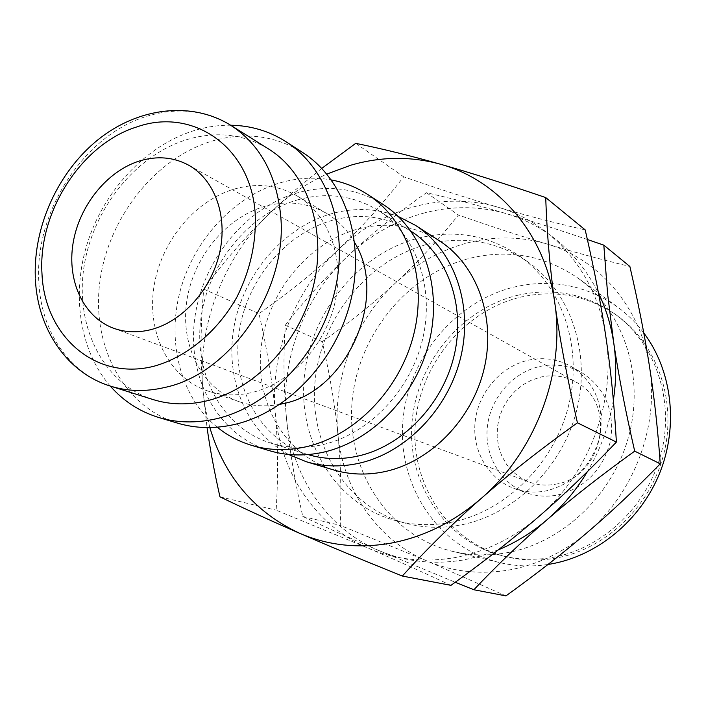<?xml version="1.0" encoding="UTF-8"?>
<svg xmlns="http://www.w3.org/2000/svg" width="706" height="706" viewBox="0 0 706 706"><rect width="100%" height="100%" fill="white"/><g stroke="black" fill="none" stroke-linecap="round" stroke-linejoin="round"><path stroke-width="0.53" stroke-dasharray="3.53 2.65" d="M288.48 454.443C245.9 431.737 224.367 377.957 234.198 325.722C243.985 273.443 283.786 227.138 331.811 213.627C354.73 207.343 376.898 208.305 398.308 216.504M439.344 240.781C414.201 225.302 386.985 221.402 357.695 229.079C307.534 242.82 267.071 293.166 261.114 347.758C254.954 402.296 284.783 455.211 333.576 469.922M297.782 199.816C326.622 191.882 353.406 195.394 378.125 210.344C415.71 233.977 434.984 287.042 422.62 339.145C410.371 391.256 367.8 435.108 321.345 444.939C303.721 448.637 286.839 448.01 270.698 443.077C222.619 428.163 193.912 374.948 200.716 320.003C207.326 265.015 247.921 214.121 297.782 199.816M307.984 454.576L307.401 454.399C260.629 439.9 232.371 388.538 238.69 335.606C244.823 282.621 284.103 233.748 332.491 220.281C360.484 212.824 386.509 216.371 410.548 230.924L411.068 231.259M217.21 427.201C180.78 397.531 166.598 342.622 179.995 291.552C193.47 240.481 233.315 196.656 280.203 182.828C297.394 177.841 314.435 176.879 331.343 179.942M269.418 450.684C218.154 435.214 187.452 378.84 194.485 320.595C201.316 262.297 244.232 208.208 297.12 192.923C328.008 184.363 356.662 188.202 383.084 204.431M280.07 404.291C265.888 406.991 252.369 406.179 239.528 401.829C202.216 389.05 180.454 346.328 186.605 302.3C192.623 258.237 225.399 217.677 264.962 206.32C287.007 200.23 307.525 202.587 326.516 213.38C338.148 220.334 347.546 230.085 354.686 242.635M234.26 189.076C256.834 182.669 277.82 184.972 297.226 195.994C328.731 214.518 345.058 258.475 335.05 302.309C325.148 346.143 289.981 383.737 251.53 392.615C236.033 396.137 221.287 395.545 207.299 390.824C169.184 377.754 147.183 333.788 153.696 288.392C160.068 242.961 193.744 201.007 234.26 189.076M177.612 423.159C123.1 406.674 91.453 345.472 99.828 282.012C107.992 218.481 154.287 159.044 210.856 141.429C243.897 131.545 274.475 135.208 302.574 152.425M110.251 386.058C79.116 350.167 71.059 292.972 87.994 241.205C105.07 189.455 146.045 145.886 193.197 130.892C205.64 126.983 218.119 125.103 230.641 125.227M152.884 399.499C103.65 383.861 75.454 327.549 83.661 269.136C91.683 210.67 134.396 156.061 186.102 139.832C215.78 130.866 243.252 133.911 268.536 148.948M450.949 585.353C422.462 572.019 394.883 559.629 368.205 548.183L276.152 510.156C278.305 475.27 278.014 442.847 275.278 412.904C272.648 382.908 267.221 349.814 258.987 313.614C289.389 292.196 315.626 271.051 337.697 250.171C359.831 229.406 381.831 204.952 403.708 176.818C438.708 188.917 470.072 199.03 497.809 207.158C525.476 215.321 554.607 222.893 585.195 229.891M413.425 206.937C441.832 199.198 469.958 199.277 497.809 207.158C552.551 222.628 596.87 273.478 605.995 337.662C616.047 401.467 588.901 474.026 538.634 516.721C513.085 538.457 485.004 552.11 454.382 557.687C423.812 562.814 395.086 559.646 368.205 548.183C315.317 525.705 280.167 471.97 275.278 412.904C269.842 353.821 294.014 291.101 337.697 250.171C359.892 229.344 385.132 214.933 413.425 206.937M505.946 595.899L427.059 560.988L340.248 525.361C341.545 492.726 340.76 462.404 337.918 434.384C335.165 406.329 329.94 375.415 322.245 341.66C350.529 321.654 375.071 301.983 395.863 282.638C416.699 263.391 437.57 240.861 458.459 215.039C491.297 226.476 520.816 236.131 547.026 244.011C573.175 251.918 600.797 259.411 629.876 266.489M467.31 242.935C494.138 235.989 520.71 236.351 547.026 244.011C598.75 259.04 640.624 306.872 649.511 366.573C659.254 425.956 634.253 493.026 587.348 532.421C563.512 552.471 537.195 565.038 508.408 570.113C479.665 574.781 452.555 571.736 427.059 560.988C376.907 539.905 343.063 489.637 337.918 434.384C332.244 379.131 354.712 320.55 395.863 282.638C416.769 263.356 440.579 250.118 467.31 242.935M422.956 213.309C451.09 205.711 478.942 205.843 506.52 213.689C478.8 205.525 452.114 198.527 426.459 192.703C396.145 214.077 369.988 235.142 347.97 255.907C325.872 276.681 304.966 299.794 285.25 325.254C283.265 356.283 283.627 386.764 286.345 416.708C280.864 358.295 304.736 296.308 347.97 255.907C369.944 235.354 394.936 221.154 422.956 213.309M498.374 549.815L481.307 555.825L463.966 559.893C433.722 564.932 405.279 561.791 378.637 550.451C326.225 528.22 291.287 475.094 286.345 416.708C289.001 446.563 294.49 479.815 302.803 516.474C326.631 527.664 351.906 538.987 378.637 550.451L455.238 582.256M528.362 360.192C543.576 356.918 557.872 359.027 571.26 366.529C594.77 382.114 604.398 405.076 600.144 435.408C592.334 465.254 574.234 483.769 545.844 490.961C535.139 492.938 524.805 492.197 514.85 488.737C488.446 479.445 471.882 450.71 475.156 421.606C478.324 392.474 500.722 366.432 528.362 360.192M539.737 366.485C554.74 363.29 568.842 365.39 582.044 372.794C605.236 388.159 614.758 410.751 610.602 440.57C602.95 469.896 585.142 488.067 557.175 495.1C546.62 497.033 536.436 496.292 526.614 492.876C500.563 483.716 484.175 455.441 487.361 426.803C490.441 398.149 512.494 372.574 539.737 366.485M517.039 295.426C552.092 287.324 584.515 293.387 614.317 313.614C654.603 342.233 674.821 398.987 661.416 452.405C648.099 505.823 602.518 548.906 551.96 557.502C535.06 560.352 518.583 559.796 502.513 555.825C445.292 541.511 407.618 483.769 411.889 424.085C415.869 364.34 460.206 309.343 517.039 295.426M519.951 297.288C554.881 289.239 587.189 295.293 616.885 315.458C657.039 343.981 677.195 400.496 663.852 453.667C650.597 506.846 605.218 549.727 554.845 558.269C538.016 561.102 521.593 560.546 505.584 556.593C448.557 542.323 410.971 484.819 415.207 425.374C419.143 365.876 463.321 311.117 519.951 297.288M547.988 564.465C531.459 566.927 515.336 566.291 499.61 562.576C438.7 547.98 398.422 486.963 402.694 423.759C406.656 360.492 453.42 302.071 513.597 287.183C551.13 278.42 585.786 285.039 617.565 307.031C627.475 314.276 636.212 322.924 643.793 332.958M506.237 552.851C562.444 543.126 613.699 494.65 629.17 434.525C644.746 374.401 622.921 310.684 578.664 278.588C545.235 255.501 508.77 248.777 469.252 258.431C405.915 274.802 356.539 337.071 351.897 404.229C346.946 471.317 388.679 536.039 452.731 551.412C470.099 555.525 487.934 556.001 506.237 552.851M450.269 522.475C504.419 512.538 553.901 464.513 568.577 405.721C583.368 346.928 561.808 285.383 518.786 255.51C487.625 234.842 453.729 229.159 417.105 238.46C357.06 254.522 309.652 314.196 304.162 378.601C298.391 442.927 336.391 505.143 396.322 520.816C413.734 525.308 431.719 525.864 450.269 522.475M426.645 244.479C462.915 235.345 496.477 241.028 527.347 261.511C569.971 291.11 591.354 351.923 576.784 409.948C562.329 467.981 513.447 515.345 459.853 525.123C441.497 528.45 423.688 527.894 406.444 523.446C347.07 507.914 309.307 446.413 314.929 382.828C320.268 319.174 367.182 260.24 426.645 244.479M555.693 484.166C603.392 477.512 617.635 402.296 575.628 381.902C564.835 376.06 553.354 374.418 541.167 376.986L531.794 380.013L523.031 384.752L515.186 391.053L508.497 398.696L503.202 407.406L499.469 416.902L497.43 426.865L497.148 436.952L498.648 446.836L501.878 456.182L506.749 464.654L513.103 471.961L520.737 477.847L529.385 482.083C537.822 485.163 546.594 485.852 555.693 484.166M613.364 400.134C609.287 425.515 600.621 449.36 587.374 471.67M587.383 239.519C557.281 229.309 530.321 220.696 506.52 213.689C547.062 226.061 577.711 252.492 598.467 292.999M302.803 516.474L340.248 525.361M285.25 325.254L322.245 341.66M426.459 192.703L458.459 215.039M209.823 427.554L205.278 408.068L202.728 388.026C197.68 324.548 223.837 257.063 270.372 212.585C287.298 196.347 306.113 183.516 326.816 174.082M321.768 168.381L294.914 190.293L270.372 212.585C246.57 235.46 224.367 260.982 203.76 289.133C200.583 322.51 200.239 355.48 202.728 388.026L207.052 427.562M219.954 496.83L276.152 510.156M203.76 289.133L258.987 313.614M355.745 143.344L403.708 176.818M110.339 386.085C68.641 373.218 40.877 330.752 38.821 281.703C34.444 212.065 83.467 135.728 146.133 116.508C176.632 106.968 204.828 109.889 230.721 125.28M378.125 210.344L410.548 230.924M297.226 195.994L326.516 213.38M35.388 279.32L35.3 277.423M571.26 366.529L582.044 372.794M614.317 313.614L616.885 315.458M578.664 278.588L617.565 307.031M518.786 255.51L527.347 261.511M188.643 165.178L575.628 381.902M113.401 328.175L529.385 482.083M396.322 520.816L406.444 523.446M452.731 551.412L499.61 562.576M502.513 555.825L505.584 556.593M514.85 488.737L526.614 492.876M207.299 390.824L239.528 401.829M270.698 443.077L307.401 454.399"/><path stroke-width="1.06" d="M398.308 216.504L415.331 225.267C453.746 249.853 473.426 304.012 460.815 356.857C448.319 409.701 404.856 453.896 357.307 463.613C339.577 467.204 322.536 466.569 306.201 461.706L288.48 454.443M306.201 461.706L333.576 469.922C349.567 474.67 366.211 475.323 383.508 471.89C429.901 462.571 472.12 419.867 484.139 368.664C496.265 317.471 476.921 264.847 439.344 240.781L415.331 225.267M411.068 231.259C447.401 254.451 465.995 305.574 454.152 355.445C442.415 405.315 401.476 447.083 356.574 456.367C339.718 459.809 323.524 459.218 307.984 454.576M331.343 179.942C344.219 182.36 356.212 187.134 367.332 194.256C407.336 219.84 427.633 277.026 414.043 333.17C400.567 389.315 354.641 436.484 304.842 447.039C286.265 450.94 268.474 450.357 251.451 445.301C238.822 441.462 227.411 435.425 217.21 427.201M367.332 194.256L383.084 204.431C422.567 229.697 442.68 285.895 429.407 340.954C416.266 396.013 371.144 442.203 322.068 452.484C303.765 456.279 286.221 455.679 269.418 450.684L251.451 445.301M354.686 242.635C388.865 297.438 346.655 392.051 282.753 403.717L280.07 404.291M230.641 125.227C250.709 125.527 269.18 131.034 286.036 141.729L302.574 152.425C344.581 179.262 365.602 240.455 350.635 301.065C335.818 361.666 286.618 412.913 233.898 424.624C214.236 428.957 195.474 428.471 177.612 423.159L158.744 417.502C139.664 411.616 123.497 401.132 110.251 386.058M286.036 141.729C328.519 168.875 349.708 231.091 334.388 292.831C319.209 354.571 269.18 406.877 215.745 418.896C195.818 423.335 176.818 422.876 158.744 417.502M268.536 148.948C307.498 173.076 327.116 229.45 313.499 285.648C300.015 341.845 254.76 389.783 206.178 400.999C187.505 405.27 169.74 404.767 152.884 399.499L110.339 386.085C127.609 391.477 145.851 391.918 165.072 387.4C231.709 373.465 289.178 287.748 280.423 213.256C275.764 173.129 259.199 143.803 230.721 125.28L268.536 148.948M326.816 174.082L350.9 165.178C381.063 156.458 410.918 156.141 440.465 164.224C498.551 180.074 545.597 234.33 554.898 303.712C549.965 268.377 546.903 232.989 545.729 197.574L585.195 229.891C594.302 269.392 601.238 305.319 605.995 337.662C610.822 369.953 614.291 404.759 616.382 442.08C589.792 470.099 563.873 494.977 538.634 516.721C513.43 538.563 484.201 561.438 450.949 585.353L402.314 576.034C427.571 548.271 453.932 522.361 481.404 498.277C453.887 522.008 423.785 536.948 391.089 543.126C358.471 548.818 327.955 545.526 299.556 533.251C254.513 512.106 224.605 476.868 209.823 427.554M545.729 197.574C505.09 183.71 470.011 172.591 440.465 164.224C410.751 155.788 382.511 148.825 355.745 143.344L321.768 168.381M587.374 471.67C576.387 489.938 563.026 505.893 547.291 519.51C572.407 497.801 601.547 475.006 634.694 451.152C625.481 411.104 618.491 374.992 613.726 342.798L607.637 294.173L603.815 245.141L629.876 266.489C638.33 303.103 644.869 336.471 649.511 366.573C654.206 396.64 657.789 429.054 660.26 463.807C635.206 489.479 610.902 512.344 587.348 532.421C563.812 552.577 536.684 573.731 505.946 595.899L473.867 589.748C497.615 564.668 522.096 541.255 547.291 519.51C532.245 532.439 515.936 542.535 498.374 549.815M643.793 332.958C671.997 370.429 678.801 425.586 659.713 473.064C640.554 520.507 597.135 556.081 550.371 564.076L547.988 564.465M139.576 160.95C157.191 155.655 173.544 157.059 188.643 165.178C214.58 179.562 227.932 215.824 219.654 252.598C211.465 289.363 182.554 321.53 151.066 329.596C137.758 332.95 125.209 332.482 113.401 328.175C83.458 317.082 66.885 280.882 73.053 243.367C79.107 205.825 106.906 171.09 139.576 160.95M455.238 582.256L473.867 589.748M598.467 292.999C605.951 308.46 611.034 325.06 613.726 342.798C616.506 361.604 616.382 380.71 613.364 400.134M603.815 245.141L587.383 239.519M634.694 451.152L660.26 463.807M554.898 303.712C565.215 372.662 535.536 451.681 481.404 498.277C508.779 474.238 540.787 449.069 577.429 422.788C567.297 378.637 559.779 338.942 554.898 303.712M207.052 427.562C210.009 448.681 214.306 471.767 219.954 496.83C244.514 508.708 271.051 520.851 299.556 533.251C327.875 545.588 362.125 559.849 402.314 576.034M577.429 422.788L616.382 442.08M41.972 273.487C38.018 211.668 81.755 143.645 137.246 126.789C192.376 107.418 250.295 146.213 255.131 212.63C256.631 241.328 250.595 269.401 237.022 296.864C217.527 331.705 186.402 357.36 153.573 366.335C95.01 381.028 44.443 335.721 41.972 273.487M35.3 277.423C33.35 226.291 58.104 171.937 97.984 139.744C137.829 107.674 191.07 100.649 230.721 125.28M35.388 279.32C37.639 328.996 66.832 372.671 110.339 386.085"/></g></svg>
